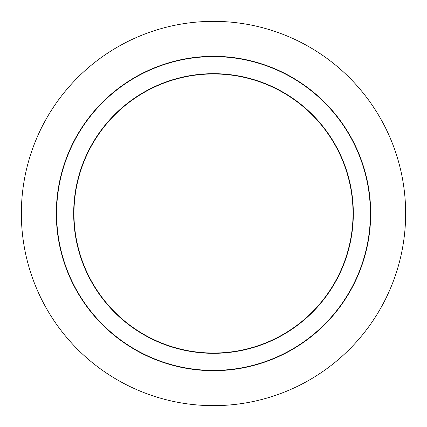 <?xml version="1.0" encoding="UTF-8"?>
<svg xmlns="http://www.w3.org/2000/svg" width="427" height="427" viewBox="0 0 427 427"><rect width="100%" height="100%" fill="white"/><g stroke="black" fill="none" stroke-linecap="round" stroke-linejoin="round"><path stroke-width="0.64" d="M73.962 213.5A139.538 139.538 0 0 1 213.5 73.962A139.538 139.538 0 0 1 353.038 213.5A139.538 139.538 0 0 1 213.5 353.038A139.538 139.538 0 0 1 73.962 213.5A139.538 139.538 0 0 0 213.5 353.038A139.538 139.538 0 0 0 353.038 213.5M21.35 213.5A192.15 192.15 0 0 1 213.5 21.35A192.15 192.15 0 0 1 405.65 213.5A192.15 192.15 0 0 1 213.5 405.65A192.15 192.15 0 0 1 21.35 213.5M370.684 213.5A157.184 157.184 0 0 1 213.5 370.684A157.184 157.184 0 0 1 56.316 213.5A157.184 157.184 0 0 1 213.5 56.316A157.184 157.184 0 0 1 370.684 213.5M370.396 213.5A156.896 156.896 0 0 1 213.5 370.396A156.896 156.896 0 0 1 56.604 213.5A156.896 156.896 0 0 1 213.5 56.604A156.896 156.896 0 0 1 370.396 213.5M353.326 213.5A139.826 139.826 0 0 1 213.5 353.326A139.826 139.826 0 0 1 73.674 213.5A139.826 139.826 0 0 1 213.5 73.674A139.826 139.826 0 0 1 353.326 213.5"/></g></svg>
